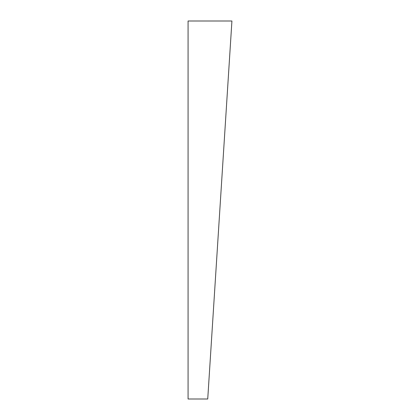 <?xml version="1.0" encoding="UTF-8"?>
<svg xmlns="http://www.w3.org/2000/svg" width="420" height="420" viewBox="0 0 420 420"><rect width="100%" height="100%" fill="white"/><g stroke="black" fill="none" stroke-linecap="round" stroke-linejoin="round"><path stroke-width="0.63" d="M188.076 21L188.076 399L207.732 399L231.924 21L188.076 21L231.924 21L207.732 399L188.076 399L188.076 21"/></g></svg>
